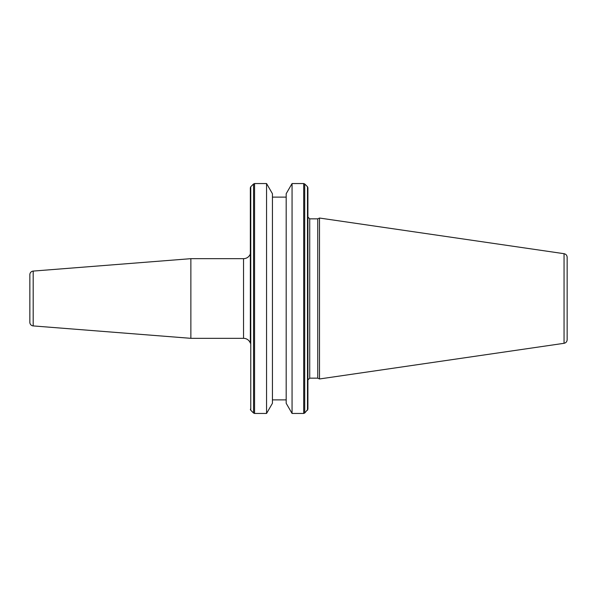 <?xml version="1.0" encoding="UTF-8"?>
<svg xmlns="http://www.w3.org/2000/svg" width="597" height="597" viewBox="0 0 597 597"><rect width="100%" height="100%" fill="white"/><g stroke="black" fill="none" stroke-linecap="round" stroke-linejoin="round"><path stroke-width="0.9" d="M33.186 325.917L33.186 271.083A3.619 3.619 0 0 0 29.85 274.695L29.85 322.305A3.619 3.619 0 0 0 33.186 325.917L190.868 338.327L243.531 338.327A7.239 7.239 0 0 1 250.344 343.126L250.344 187.764L250.344 343.126M243.531 338.327L243.531 258.673A7.239 7.239 0 0 0 250.344 253.874M243.531 258.673L190.868 258.673L190.868 338.327M33.186 271.083L190.868 258.673M292.06 413.452L286.187 403.281L286.187 193.719L292.06 183.548L292.06 413.452L303.694 413.452L304.716 413.027L304.716 183.973L303.694 183.548L303.694 413.452M266.56 183.548L272.433 193.719L272.433 403.281L266.56 413.452L266.56 183.548L254.568 183.548L254.568 413.452L266.56 413.452M564.053 343.305L564.053 253.695C565.971 254.128 567.001 255.322 567.15 257.277L567.15 339.723C567.001 341.678 565.971 342.872 564.053 343.305L319.499 378.968L319.499 218.032L317.753 218.845L317.753 378.155L319.499 378.968M307.492 410.258L307.492 186.742L307.91 187.764L307.91 409.236L304.716 413.027M253.546 413.027L250.77 410.258L250.77 186.742L253.546 183.973L253.546 413.027L254.568 413.452M307.91 217.039L309.724 218.845L309.724 378.155L317.753 378.155M272.433 399.878L286.187 399.878M250.77 410.258L250.344 409.236M309.724 378.155L307.91 379.961M309.724 218.845L317.753 218.845M564.053 253.695L319.499 218.032M250.77 186.742L250.344 187.764M253.546 183.973L254.568 183.548M272.433 197.122L286.187 197.122M292.06 183.548L303.694 183.548M307.492 186.742L304.716 183.973"/></g></svg>
